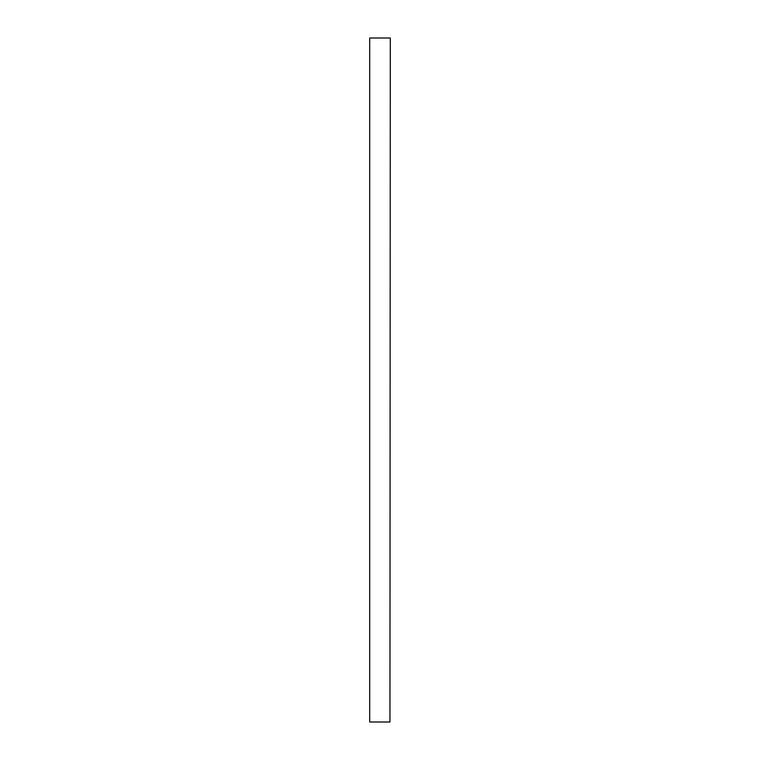 <?xml version="1.0" encoding="UTF-8"?>
<svg xmlns="http://www.w3.org/2000/svg" width="760" height="760" viewBox="0 0 760 760"><rect width="100%" height="100%" fill="white"/><g stroke="black" fill="none" stroke-linecap="round" stroke-linejoin="round"><path stroke-width="1.14" d="M389.947 722L390.298 38L369.702 38L369.702 722L389.947 722L390.298 38"/></g></svg>
